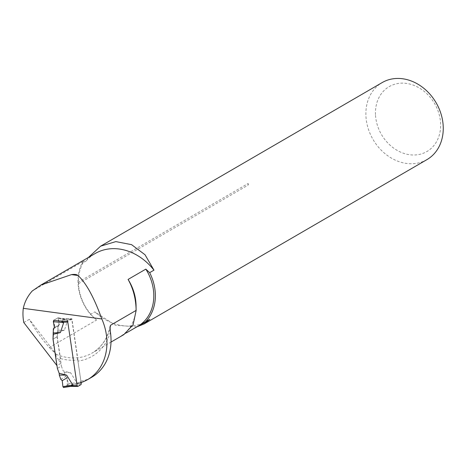 <?xml version="1.0" encoding="UTF-8"?>
<svg xmlns="http://www.w3.org/2000/svg" width="466" height="466" viewBox="0 0 466 466"><rect width="100%" height="100%" fill="white"/><g stroke="black" fill="none" stroke-linecap="round" stroke-linejoin="round"><path stroke-width="0.35" stroke-dasharray="2.33 1.75" d="M61.005 363.247L60.493 359.781A55.425 45.4 59.8 0 1 57.668 358.907L61.005 363.247L56.916 365.624M426.943 159.617A44.55 36.494 59.8 0 1 387.66 155.696A44.55 36.494 59.8 0 1 365.921 115.859A44.55 36.494 59.8 0 1 382.178 82.575M248.023 183.563L248.471 184.105L248.093 185.13L78.078 283.916L78.008 282.349L248.023 183.563A2.103 1.724 59.8 0 1 248.203 184.367A2.103 1.724 59.8 0 1 248.093 185.13M78.008 282.349A44.55 36.494 59.8 0 1 81.847 263.471L84.241 260.785L32.224 291.005M88.441 257.43L86.152 260.972L81.847 263.471M136.812 326.858L115.463 325.256L94.825 311.876L90.521 314.375A44.55 36.494 59.8 0 1 78.078 283.916M23.801 322.542L29.323 319.332C34.956 329.334 41.614 338.724 49.291 347.514L96.59 320.031L90.521 314.375M49.291 347.514L56.188 354.282L29.323 319.332M56.188 354.282L56.141 354.306C55.67 355.552 56.176 357.084 57.668 358.907M110.407 332.048A55.425 45.4 59.8 0 1 77.985 361.092L80.933 381.112L76.843 383.489M80.933 381.112A65.776 53.881 -120.2 0 0 83.484 380.705A52.623 43.105 -120.2 0 0 91.779 377.21M79.395 383.081L83.484 380.705M136.055 305.515A43.414 35.562 59.8 0 1 120.985 336.05L123.857 334.617M126.443 332.881L120.985 336.05M86.152 260.972A52.623 43.105 59.8 0 1 95.14 253.533M375.485 114.659A37.536 30.75 59.8 0 1 422.912 90.387A37.536 30.75 59.8 0 1 425.72 152.172A37.536 30.75 59.8 0 1 375.485 114.659M96.59 320.031A43.414 35.562 59.8 0 1 84.241 260.785M53.392 334.139L53.817 328.582L54.813 327.26L53.776 320.247L58 317.795L59.031 324.808L54.813 327.26M146.953 321.196A52.623 43.105 59.8 0 1 94.825 311.876M77.985 361.092L77.944 359.868C72.23 360.637 66.399 360.195 60.452 358.529L60.493 359.781M59.031 324.808L58.034 326.13L53.817 328.582M58.034 326.13L57.231 336.685L53.013 339.132M77.944 359.868L71.892 318.779L64.238 318.697L60.021 321.15M64.238 318.697L58 317.795M71.892 318.779L67.675 321.231M57.231 336.685L60.452 358.529M76.89 383.483L67.867 322.216A1.054 0.542 -89.4 0 1 68.24 320.905L71.193 319.187A1.054 0.542 -89.4 0 1 71.356 319.14A1.054 0.542 -89.4 0 1 71.869 319.892L81.096 382.557M62.223 380.652L67.145 377.792L68.205 383.635L67.838 385.003L73.896 384.427L76.861 382.807L70.669 372.823L63.178 370.977L61.378 366.113L57.376 368.437M53.363 328.845L58.361 325.944L57.062 336.784L61.378 366.113M57.429 331.943L64.401 330.248L67.663 320.363L67.017 319.839L71.869 319.892M65.205 319.169L57.941 317.824L67.017 319.839M64.273 319.07L60.586 320.824L61.296 321.161M73.896 384.427L70.552 386.366M57.062 336.784L53.06 339.108M57.97 330.178L64.401 330.248M54.394 327.505L59.316 324.645L58.623 318.587L67.663 320.363M59.316 324.645L58.361 325.944M53.776 320.247L57.941 317.824L58.623 318.587M54.93 320.41L60.924 321.01M60.801 379.33L65.793 376.423L64.168 372.247L63.178 370.977M64.168 372.247L70.669 372.823M62.916 386.687L67.255 385.341L67.145 377.792L65.793 376.423M68.205 383.635L76.861 382.807M67.838 385.003L63.597 387.473M56.141 354.306A52.623 43.105 -120.2 0 0 92.111 353.059A52.623 43.105 -120.2 0 0 110.017 327.947M76.366 383.326L81.218 383.378M71.193 319.187L63.545 319.105M68.24 320.905L60.586 320.824M80.845 384.689L73.191 384.607M77.886 386.407L70.861 386.331M110.122 326.177C107.617 338.403 101.611 347.362 92.111 353.059L111.007 342.079M64.116 319.064L71.356 319.14"/><path stroke-width="0.7" d="M88.441 257.43L100.639 246.159L382.178 82.575A44.55 36.494 59.8 0 1 436.118 102.759A44.55 36.494 59.8 0 1 426.943 159.617L143.988 324.021M100.639 246.159L115.848 241.604L131.575 244.656L145.031 254.762L153.966 270.158L149.662 272.657A44.55 36.494 59.8 0 1 145.532 321.825L126.443 332.881M136.812 326.858L143.977 323.998L149.836 319.327L145.532 321.825M56.963 365.6L23.801 322.542A43.414 35.562 -120.2 0 1 23.3 308.329L101.833 318.965C93.986 297.308 86.035 282.815 77.985 275.493C76.82 274.445 74.653 274.154 71.49 274.614L40.88 285.064L32.224 291.005C27.64 296.143 24.663 301.916 23.3 308.329M56.916 365.624L53.013 339.132L53.363 328.845L54.394 327.505L53.34 321.657L53.776 320.247L60.021 321.15L67.675 321.231L76.843 383.489A65.776 53.881 -120.2 0 0 79.395 383.081A52.623 43.105 59.8 0 0 87.69 379.58L91.779 377.21A52.623 43.105 -120.2 0 0 110.407 332.048L110.052 326.689L110.582 325.245L136.124 310.403C135.944 298.922 133.264 288.6 128.074 279.437L145.823 269.127L149.662 272.657M145.823 269.127A43.414 35.562 59.8 0 1 138.734 325.74M128.074 279.437A43.414 35.562 59.8 0 1 136.055 305.515L136.124 310.403M101.833 318.965A52.623 43.105 59.8 0 1 87.69 379.58M40.88 285.064L95.14 253.533A52.623 43.105 59.8 0 1 153.966 270.158M111.007 342.079L123.857 334.617L133.119 324.767L136.124 310.537M53.013 339.132L53.392 334.139M149.836 319.327A52.623 43.105 59.8 0 1 146.953 321.196L142.38 323.853M81.096 382.557L81.218 383.378A1.054 0.542 -89.4 0 1 80.845 384.689L77.886 386.407A1.054 0.542 -89.4 0 1 77.729 386.448A1.054 0.542 -89.4 0 1 77.216 385.702L76.89 383.483M60.924 321.01L63.661 322.688L53.34 321.657M63.661 322.693L60.399 332.573L53.427 334.268M53.06 339.108L57.376 368.437L59.176 373.301L66.673 375.147L72.859 385.132L72.364 385.65L77.216 385.702M70.867 386.343L63.487 387.514L70.238 386.326M70.552 386.366L72.364 385.65M53.701 320.288L54.93 320.41M53.112 333.004L60.399 332.573M59.176 373.301L59.31 375.072L60.801 379.33L62.223 380.652L62.922 386.704L72.859 385.132M63.597 387.473L62.922 386.704L62.223 380.652L67.145 377.792M59.31 375.072L66.673 375.147M110.017 327.947A52.623 43.105 -120.2 0 0 110.582 325.245M71.49 274.614L77.985 275.493M63.015 322.163L67.815 322.216M70.669 386.372L77.729 386.448"/></g></svg>
